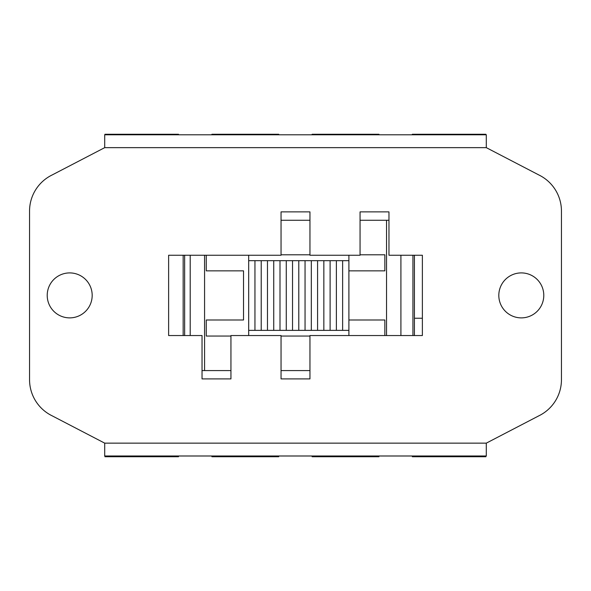 <?xml version="1.0" encoding="UTF-8"?>
<svg xmlns="http://www.w3.org/2000/svg" width="591" height="591" viewBox="0 0 591 591"><rect width="100%" height="100%" fill="white"/><g stroke="black" fill="none" stroke-linecap="round" stroke-linejoin="round"><path stroke-width="0.89" d="M422.373 318.246L414.424 318.246M378.927 134.792L378.927 134.26L312.114 134.26L312.114 134.792M278.708 134.792L278.708 134.26L211.903 134.26L211.903 134.792M178.497 134.792L178.497 134.26L104.947 134.26L104.947 134.792M104.947 455.993L104.947 456.74L178.497 456.74L178.497 455.993M211.903 455.993L211.903 456.74L278.708 456.74L278.708 455.993M312.114 455.993L312.114 456.74L378.927 456.74L378.927 455.993M412.326 455.993L412.326 456.74L485.883 456.74L485.883 455.993M485.883 134.792L485.883 134.26L412.326 134.26L412.326 134.792M309.957 370.579L281.043 370.579M309.957 336.05L281.043 336.05M281.043 220.258L309.957 220.258M281.043 254.787L309.957 254.787M230.941 336.05L206.266 336.05L206.266 319.99L243.529 319.99L243.529 270.848L206.266 270.848L206.266 255.246M190.206 335.54L190.206 255.246M360.059 254.787L384.852 254.787L384.852 270.848L348.897 270.848M348.897 319.99L384.852 319.99L384.852 335.54M400.912 255.246L400.912 335.54M230.941 370.579L204.575 370.579L204.575 255.246M204.575 370.579L202.033 370.579M386.544 335.54L386.544 220.258L388.967 220.258M360.059 220.258L386.544 220.258M281.043 378.905L281.043 335.54L230.941 335.54L230.941 378.905L202.033 378.905L202.033 335.54L168.627 335.54L168.627 255.246L281.043 255.246L281.043 211.881L309.957 211.881L309.957 255.246L360.059 255.246L360.059 211.881L388.967 211.881L388.967 255.246L422.373 255.246L422.373 335.54L309.957 335.54L309.957 378.905L281.043 378.905M543.786 295.397A22.48 22.48 0 0 1 510.055 314.863A22.48 22.48 0 0 1 510.055 275.923A22.48 22.48 0 0 1 543.786 295.397M92.181 295.397A22.48 22.48 0 0 1 58.457 314.863A22.48 22.48 0 0 1 58.457 275.923A22.48 22.48 0 0 1 92.181 295.397M380.936 134.792L410.486 134.792M280.725 134.792L310.275 134.792M410.486 455.993L380.936 455.993M310.275 455.993L280.725 455.993M210.064 455.993L180.514 455.993M486.29 455.993L486.29 443.147L538.881 415.805A40.151 40.151 0 0 0 561.45 379.71L561.45 211.083A40.151 40.151 0 0 0 538.881 174.98L486.29 147.647L486.29 134.792L104.71 134.792L104.71 147.647L52.119 174.98A40.151 40.151 0 0 0 29.55 211.083L29.55 379.71A40.151 40.151 0 0 0 52.119 415.805L104.71 443.147L104.71 455.993L486.29 455.993M330.11 260.675L330.11 330.369L323.846 330.369L323.846 260.675L348.897 260.675L348.897 255.246M348.897 335.54L348.897 330.369L330.11 330.369M412.932 255.246L412.932 335.54M184.651 335.54L184.651 255.246M183.158 255.246L183.158 335.54M414.424 335.54L414.424 255.246M248.685 335.54L248.685 260.675L254.95 260.675L254.95 330.369L248.685 330.369M323.846 330.369L317.581 330.369L317.581 260.675L323.846 260.675M336.368 330.369L336.368 260.675M342.632 260.675L342.632 330.369M348.897 260.675L348.897 330.369M254.95 260.675L267.472 260.675L267.472 330.369L254.95 330.369M261.215 330.369L261.215 260.675M267.472 260.675L280.001 260.675L280.001 330.369L267.472 330.369M273.736 330.369L273.736 260.675M280.001 260.675L292.53 260.675L292.53 330.369L280.001 330.369M286.266 330.369L286.266 260.675M292.53 260.675L305.052 260.675L305.052 330.369L292.53 330.369M298.787 330.369L298.787 260.675M305.052 260.675L317.581 260.675M317.581 330.369L305.052 330.369M311.317 330.369L311.317 260.675M248.685 260.675L248.685 255.246M486.29 443.147L104.71 443.147M104.71 147.647L486.29 147.647"/></g></svg>
